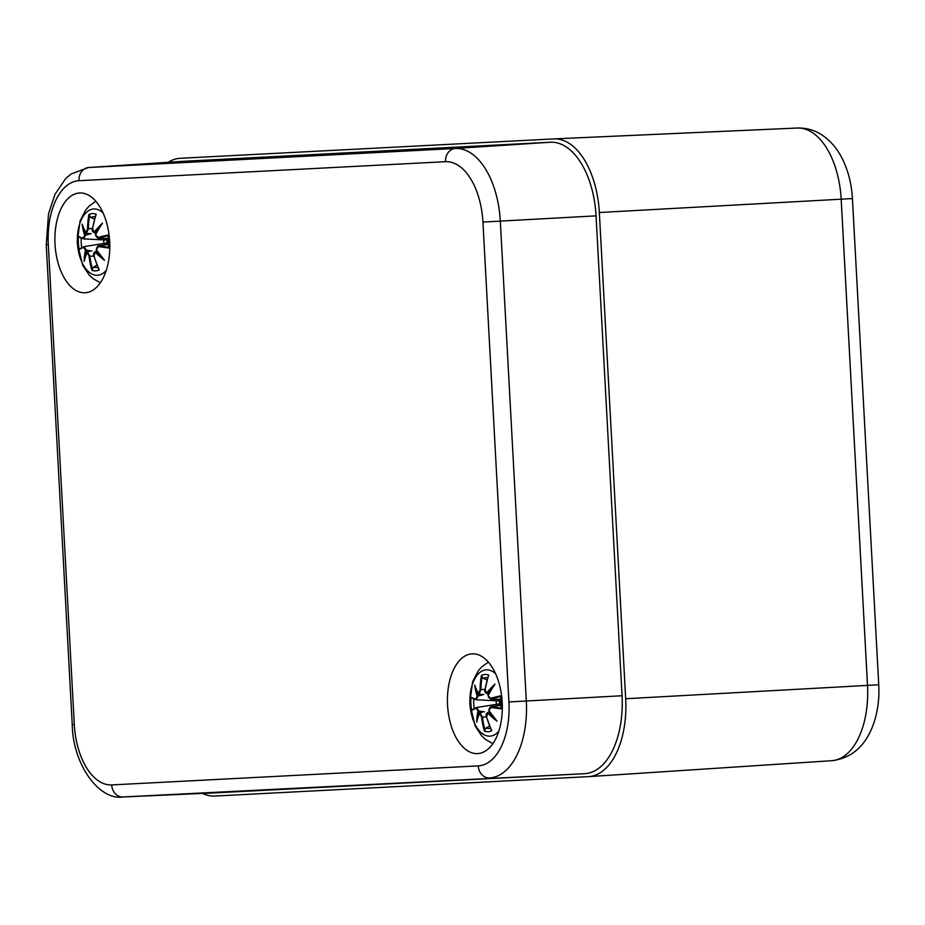 <?xml version="1.0" encoding="UTF-8"?>
<svg xmlns="http://www.w3.org/2000/svg" width="925" height="925" viewBox="0 0 925 925"><rect width="100%" height="100%" fill="white"/><g stroke="black" fill="none" stroke-linecap="round" stroke-linejoin="round"><path stroke-width="1.39" d="M168.234 162.291A75.885 41.556 86.8 0 1 180.282 158.291L553.74 138.9A75.885 41.556 86.8 0 1 553.913 138.9A75.885 41.556 86.8 0 1 599.342 212.519L625.682 698.733A75.885 41.556 86.8 0 1 588.589 776.642A75.885 41.556 86.8 0 1 588.288 776.653L214.82 796.043A75.885 41.556 86.8 0 1 202.587 793.407M499.592 703.96A28.455 15.586 86.8 0 1 499.477 702.329A28.455 15.586 86.8 0 1 499.419 700.745M107.057 243.09A28.455 15.586 86.8 0 1 106.942 241.46A28.455 15.586 86.8 0 1 106.884 239.887M447.561 705.151A49.962 27.357 86.8 0 1 472.132 653.848A49.962 27.357 86.8 0 1 502.194 702.225A49.962 27.357 86.8 0 1 477.635 753.609A49.962 27.357 86.8 0 1 447.561 705.151M55.026 244.281A49.962 27.357 86.8 0 1 79.596 192.99A49.962 27.357 86.8 0 1 109.659 241.367A49.962 27.357 86.8 0 1 85.1 292.751A49.962 27.357 86.8 0 1 55.026 244.281M217.78 792.725A75.885 41.556 -93.2 0 0 217.942 792.725A75.885 41.556 -93.2 0 0 218.115 792.713L584.658 773.682A75.885 41.556 -93.2 0 0 622.051 695.75L596.058 215.86A75.885 41.556 -93.2 0 0 550.456 142.242L183.913 161.274A75.885 41.556 -93.2 0 0 183.601 161.285A75.885 41.556 -93.2 0 0 183.289 161.308M498.806 731.189A33.196 18.176 86.8 0 1 489.926 736.15A33.196 18.176 86.8 0 1 470.131 695.334A33.196 18.176 86.8 0 1 495.65 673.816M487.105 680.025L483.359 678.372L481.439 675.423A82.059 71.329 66.9 0 0 480.121 689.657L478.502 693.565A81.435 35.485 -150 0 1 474.722 685.101A81.435 59.223 19.9 0 0 477.231 696.224L475.589 699.103A82.059 7.886 -173.5 0 1 470.987 697.23A28.675 15.702 86.8 0 0 471.704 710.527A82.059 7.654 -12.7 0 1 476.074 708.203L478.028 710.909A81.435 59.073 154 0 0 476.722 722.205A81.435 35.3 -36.2 0 1 479.578 713.418L481.613 717.141A82.059 71.294 107.2 0 0 484.457 731.12L486.041 727.998L489.579 725.952M501.859 697.97A28.675 15.702 86.8 0 0 501.489 695.646A82.059 15.482 175.7 0 0 490.632 698.329L488.099 695.658A81.435 43.579 -44.5 0 1 495.037 684.049A81.435 50.794 162 0 0 486.55 693.149L485.105 689.391A82.059 63.467 -77.4 0 1 488.724 675.053L488.319 676.695M502.333 706.492A28.675 15.702 86.8 0 1 502.206 708.943A82.059 15.725 -1.9 0 1 491.129 707.417L491.568 706.746L490.551 706.862L489.128 708.804M487.625 712.99A81.435 50.968 11.9 0 0 497.049 721.153A81.435 43.729 -141.7 0 1 488.897 710.342L491.129 707.417M491.163 729.154L491.742 730.75A82.059 63.501 -108.6 0 1 486.596 716.875L488.065 712.262L489.776 711.984L488.342 712.204M493.962 717.673A80.81 50.574 -168.1 0 1 488.065 712.262L488.157 712.227C486.134 713.603 485.579 715.164 486.481 716.921L491.348 730.16M488.134 712.238L486.619 714.007M497.049 721.153L488.77 710.504M488.909 710.481L488.909 710.481A80.81 43.394 38.3 0 0 494.366 718.008M501.547 707.729L502.206 708.943M490.632 698.329L491.14 698.953A81.435 15.367 -4.3 0 1 500.633 696.571L501.489 695.646M488.504 697.173L490.562 699.022L500.968 699.416M495.037 684.049L492.713 687.448A80.81 43.244 135.5 0 0 488.099 695.507M487.961 695.507L492.713 687.448M487.429 693.866L488.793 693.935L486.55 693.149M487.163 693.854L487.059 693.831A80.81 50.401 -18 0 1 492.343 687.83M485.452 692.247L487.117 693.843C485.012 692.698 484.284 691.195 484.989 689.356L485.22 689.379M485.105 689.391L488.4 675.678M480.121 689.657L480.954 689.611A81.435 70.786 -113.1 0 1 482.006 677.019M478.861 694.259L478.502 693.565L478.953 694.282L480.954 689.611L484.989 689.31M474.722 685.101L475.889 688.235M475.589 699.103L476.097 699.739L478.109 696.028L477.231 696.224M476.097 699.739L471.6 697.959M471.912 698.063L470.987 697.23L471.912 698.063M478.953 694.282L483.763 694.49M483.613 694.536L478.109 696.028M476.074 708.203L476.514 707.521L478.93 711.013L484.55 711.88M471.704 710.527L472.536 709.602L471.704 710.527M478.028 710.909L478.93 711.013M497.477 704.168L476.514 707.521M479.855 712.678L479.578 713.418L479.948 712.655L482.445 717.095L486.481 716.944M481.613 717.141L482.445 717.095A81.435 70.739 -72.8 0 0 484.85 729.478M477.554 718.979L476.722 722.205M482.168 712.273L479.948 712.655M498.147 704.018L501.281 704.364M496.436 704.295A15.297 8.371 86.8 0 1 496.239 700.757M501.049 700.167L497.997 700.849L476.283 699.774M106.271 270.32A33.196 18.176 86.8 0 1 97.391 275.292A33.196 18.176 86.8 0 1 77.596 234.476A33.196 18.176 86.8 0 1 103.114 212.958M94.57 219.156L90.823 217.502L88.904 214.565A82.059 71.329 66.9 0 0 87.586 228.787L85.967 232.707A81.435 35.485 -150 0 1 82.186 224.232A81.435 59.223 19.9 0 0 84.695 235.355L83.053 238.245A82.059 7.886 -173.5 0 1 78.452 236.361A28.675 15.702 86.8 0 0 79.168 249.669A82.059 7.654 -12.7 0 1 83.539 247.333L85.493 250.039A81.435 59.073 154 0 0 84.198 261.347A81.435 35.3 -36.2 0 1 87.043 252.548L89.078 256.271A82.059 71.294 107.2 0 0 91.922 270.262L93.506 267.128L97.044 265.082M109.323 237.112A28.675 15.702 86.8 0 0 108.953 234.777A82.059 15.482 175.7 0 0 98.096 237.459L95.564 234.788A81.435 43.579 -44.5 0 1 102.502 223.179A81.435 50.794 162 0 0 94.015 232.291L92.569 228.51A82.059 63.467 -77.4 0 1 96.188 214.184L95.784 215.826M109.797 245.622A28.675 15.702 86.8 0 1 109.67 248.085A82.059 15.725 -1.9 0 1 98.593 246.559L99.033 245.877L98.015 245.992L96.593 247.935M98.628 268.285L99.206 269.88A82.059 63.501 -108.6 0 1 94.061 256.017L95.09 252.132A81.435 50.968 11.9 0 0 104.513 260.283A81.435 43.729 -141.7 0 1 96.362 249.472L98.593 246.559M95.09 252.132L94.084 253.149M101.426 256.803A80.81 50.574 -168.1 0 1 95.529 251.392L97.241 251.114M104.513 260.283L96.235 249.634M96.373 249.623L96.373 249.623A80.81 43.394 38.3 0 0 101.831 257.138M109.011 246.859L109.67 248.085M98.096 237.459L98.617 238.095A81.435 15.367 -4.3 0 1 108.098 235.713L108.953 234.777M95.969 236.303L97.588 238.083L108.433 238.546M102.502 223.179L100.177 226.59A80.81 43.244 135.5 0 0 95.564 234.649M95.425 234.638L100.177 226.59M94.893 232.996L96.258 233.065L94.015 232.291M87.586 228.787L92.454 228.452C91.748 230.337 92.477 231.828 94.616 232.984L94.523 232.973A80.81 50.401 -18 0 1 99.807 226.96M92.916 231.389L94.581 232.984M86.326 233.401L85.967 232.707L86.418 233.412L88.418 228.741A81.435 70.786 -113.1 0 1 89.471 216.161M82.186 224.232L83.354 227.365M83.053 238.245L83.562 238.87L85.586 235.158L84.695 235.355M83.562 238.87L79.064 237.089M79.377 237.205L78.452 236.361L79.377 237.205M86.418 233.412L91.228 233.62M91.078 233.667L85.586 235.158M83.539 247.333L83.978 246.663L86.395 250.143L92.014 251.022M79.168 249.669L80.001 248.733L79.168 249.669M85.493 250.039L86.395 250.143M79.712 248.871L83.978 246.663M87.32 251.82L87.043 252.548L87.412 251.797L89.91 256.225L93.945 256.075L98.813 269.291M89.078 256.271L89.91 256.225A81.435 70.739 -72.8 0 0 92.315 268.608M85.019 258.11L84.198 261.347M89.632 251.403L87.412 251.797M104.941 243.298L108.745 243.495M103.901 243.425A15.297 8.371 86.8 0 1 103.704 239.899M108.514 239.309L105.462 239.98L83.759 238.904M588.589 776.642L831.668 760.697C854.642 758.072 866.297 742.185 872.368 727.015C877.432 714.054 879.559 699.971 878.75 684.754L867.511 685.402A73.341 40.157 86.8 0 1 831.668 760.697A73.341 40.157 86.8 0 1 831.367 760.72M878.75 684.754L852.422 198.551L841.172 199.187L867.511 685.402L625.682 698.733M554.075 138.889L797.107 128.032A73.341 40.157 86.8 0 1 797.257 128.032A73.341 40.157 86.8 0 1 841.172 199.187L599.342 212.519M622.051 695.75L508.923 701.959A62.241 34.086 86.8 0 1 478.248 765.888A12.649 10.58 87 0 0 489.406 777.937A74.89 41.012 -93.2 0 0 526.313 701.034L500.321 221.133A74.89 41.012 -93.2 0 0 455.32 148.474L88.777 167.506A74.89 41.012 -93.2 0 0 88.465 167.529L70.982 174.027L65.559 178.722L54.968 194.331L48.539 213.687L46.25 244.732L48.308 244.639A62.241 34.086 86.8 0 1 78.983 180.71A12.649 10.58 -93 0 1 88.777 167.506L183.913 161.274M478.248 765.888L111.705 784.92A12.649 10.58 87 0 0 122.863 796.968L584.658 773.682M111.705 784.92A62.241 34.086 86.8 0 1 74.301 724.529L72.242 724.633C72.89 765.426 99.819 800.668 122.701 796.968A74.89 41.012 -93.2 0 0 122.863 796.968L218.115 792.713M74.301 724.529L48.308 244.639M78.983 180.71L445.526 161.69A12.649 10.58 -93 0 1 455.32 148.474L550.456 142.242M445.526 161.69A62.241 34.086 86.8 0 1 482.931 222.069L596.058 215.86M482.931 222.069L508.923 701.959M491.742 730.75A28.675 15.702 86.8 0 1 484.457 731.12M481.439 675.423A28.675 15.702 86.8 0 1 488.724 675.053M501.257 708.111A81.435 15.598 178.1 0 1 491.568 706.746L501.281 705.208M478.017 696.039A80.81 58.761 -160.1 0 1 476.144 689.183M476.283 707.625A81.435 7.597 167.3 0 0 472.536 709.602M477.705 718.008A80.81 58.61 -26 0 1 478.826 711.013M490.504 728.206A25.438 13.921 86.8 0 1 486.041 727.998M483.359 678.372A25.438 13.921 86.8 0 1 487.776 677.701M474.271 708.585A25.438 13.921 86.8 0 1 473.75 698.907M99.206 269.88A28.675 15.702 86.8 0 1 91.922 270.262M88.904 214.565A28.675 15.702 86.8 0 1 96.188 214.184M108.722 247.241A81.435 15.598 178.1 0 1 99.033 245.877L108.745 244.339M85.482 235.17A80.81 58.761 -160.1 0 1 83.608 228.313M83.747 246.767A81.435 7.597 167.3 0 0 80.001 248.733M85.169 257.15A80.81 58.61 -26 0 1 86.291 250.143M97.969 267.337A25.438 13.921 86.8 0 1 93.506 267.128M90.823 217.502A25.438 13.921 86.8 0 1 95.24 216.832M81.735 247.715A25.438 13.921 86.8 0 1 81.215 238.037M553.913 138.9L797.257 128.032C806.554 127.766 815.052 130.252 822.741 135.501C830.534 140.958 836.79 148.185 841.496 157.181C847.936 169.529 851.578 183.323 852.422 198.551M72.242 724.633L46.25 244.732M122.701 796.968L217.942 792.725M88.465 167.529L183.601 161.285M488.365 662.092L481.474 667.122L478.156 670.983L472.617 681.783L469.727 703.393L475.207 726.125L481.775 735.965L485.521 739.457L492.863 743.642M488.747 710.412L490.978 706.735M487.938 695.6L490.574 699.022M490.562 699.022L500.98 699.543M475.242 686.951L478.549 694.004M476.687 707.475L472.247 709.729M477.057 720.309L479.578 712.967M500.575 696.698L501.188 707.983M490.967 706.735L501.281 705.07M95.83 201.222L88.939 206.252L85.62 210.125L80.082 220.925L77.191 242.535L82.672 265.255L89.239 275.095L92.986 278.587L100.328 282.772M95.61 251.369C93.61 252.733 93.043 254.306 93.945 256.063M96.212 249.542L98.443 245.865L108.745 244.212M95.807 251.334L97.229 251.103M95.402 234.742L98.038 238.164L108.445 238.673M95.865 214.82L92.454 228.498M82.707 226.093L86.013 233.135M84.522 259.451L87.043 252.109M84.163 246.605L105.612 243.159M108.04 235.84L108.653 247.125"/></g></svg>
